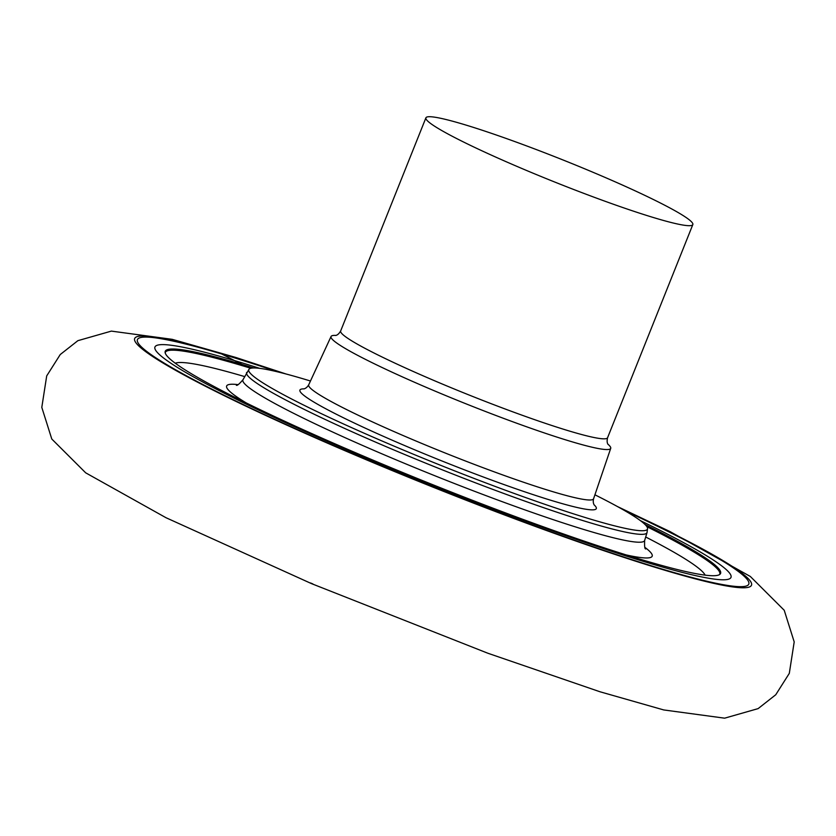 <?xml version="1.0" encoding="UTF-8"?>
<svg xmlns="http://www.w3.org/2000/svg" width="836" height="836" viewBox="0 0 836 836"><rect width="100%" height="100%" fill="white"/><g stroke="black" fill="none" stroke-linecap="round" stroke-linejoin="round"><path stroke-width="1.25" d="M593.988 172.697A143.74 11.777 21.8 0 0 425.911 117.824A143.74 11.777 21.8 0 0 524.736 169.708A143.74 11.777 21.8 0 0 692.825 224.581A143.74 11.777 21.8 0 0 593.988 172.697M335.967 335.414A150.605 12.341 21.8 0 0 331.056 336.49A150.605 12.341 21.8 0 0 434.584 390.903A150.605 12.341 21.8 0 0 610.719 448.347A150.605 12.341 21.8 0 0 607.897 444.177M304.168 388.855A159.603 13.073 21.8 0 0 409.661 447.688A159.603 13.073 21.8 0 0 594.072 504.808M310.469 381.017A214.706 17.587 21.8 0 0 249.128 369.084A214.706 17.587 21.8 0 0 396.389 447.114A214.706 17.587 21.8 0 0 647.566 528.446A214.706 17.587 21.8 0 0 594.918 494.797M250.852 368.268A298.588 24.463 21.8 0 0 165.173 352.792M719.608 574.541A298.588 24.463 21.8 0 0 646.886 526.67M253.726 367.965A299.058 24.505 21.8 0 0 165.246 351.308A299.058 24.505 21.8 0 0 165.089 352.175A299.058 24.505 21.8 0 0 370.87 459.246A299.058 24.505 21.8 0 0 720.089 574.154A299.058 24.505 21.8 0 0 720.58 573.423A299.058 24.505 21.8 0 0 645.005 524.475A299.058 24.505 21.8 0 1 720.58 573.423A299.058 24.505 21.8 0 1 370.87 459.246A299.058 24.505 21.8 0 1 165.246 351.308A299.058 24.505 21.8 0 1 253.726 367.965M281.92 372.929A332.174 27.222 21.8 0 0 137.689 344.871A332.174 27.222 21.8 0 0 363.085 458.421A332.174 27.222 21.8 0 0 722.471 585.19A332.174 27.222 21.8 0 0 621.179 508.622M310.501 582.943A332.174 27.222 21.8 0 0 312.873 583.946M241.98 364.402L219.92 353.074M335.602 335.487C337.378 335.194 339.061 333.689 340.66 330.972A143.74 11.777 21.8 0 0 439.485 382.846A143.74 11.777 21.8 0 0 607.573 437.73L692.825 224.581M610.719 448.347L593.57 498.758A153.406 12.571 -158.2 0 1 414.165 440.248A153.406 12.571 -158.2 0 1 308.703 384.821L331.056 336.49M246.672 372.438A215.604 17.671 21.8 0 0 394.864 450.374A215.604 17.671 21.8 0 0 647.033 532.574L644.66 540.432A216.325 17.723 -158.2 0 1 391.656 457.971A216.325 17.723 -158.2 0 1 242.962 379.774L249.128 369.084M238.093 384.633A229.158 18.779 21.8 0 0 246.327 402.983M626.216 554.926A229.158 18.779 21.8 0 0 644.838 547.319M244.582 376.566A286.476 23.471 21.8 0 0 175.236 363.2M705.135 575.147A286.476 23.471 21.8 0 0 645.695 537.005M259.745 368.373A310.208 25.414 21.8 0 0 161.338 356.23A310.208 25.414 21.8 0 0 368.248 458.974A310.208 25.414 21.8 0 0 694.695 575.419A310.208 25.414 21.8 0 0 640.366 520.609M278.482 372.072A329.217 26.971 21.8 0 0 140.845 346.344A329.217 26.971 21.8 0 0 363.796 458.452A329.217 26.971 21.8 0 0 718.741 583.841A329.217 26.971 21.8 0 0 624.252 510.368M340.66 330.972L425.911 117.824M608.117 444.491C607.03 443.049 606.852 440.802 607.573 437.73M303.959 388.897C305.798 388.395 307.387 387.037 308.703 384.821M594.197 504.986C593.215 503.345 593.006 501.276 593.57 498.758M647.566 528.446L647.033 532.574M236.337 385.229C236.985 385.929 239.2 384.111 242.962 379.774M645.695 548.959C644.744 549.022 644.399 546.18 644.66 540.432M286.058 373.995L236.003 357.515L172.258 339.343L111.376 331.108L77.884 340.67L60.255 354.527L46.701 375.907L41.8 407.383L51.78 439.015L85.69 472.831L166.009 517.724L311.598 583.664L487.837 653.23L599.997 691.769L663.742 709.942L724.624 718.176L758.116 708.615L775.745 694.758L789.299 673.377L794.2 641.902L784.22 610.27L750.31 576.453L669.991 531.56L617.438 506.543"/></g></svg>
